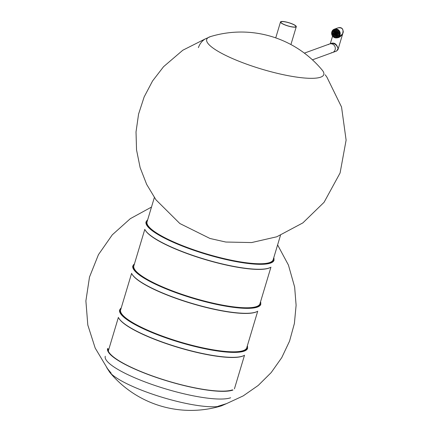 <?xml version="1.0" encoding="UTF-8"?>
<svg xmlns="http://www.w3.org/2000/svg" width="432" height="432" viewBox="0 0 432 432"><rect width="100%" height="100%" fill="white"/><g stroke="black" fill="none" stroke-linecap="round" stroke-linejoin="round"><path stroke-width="0.65" d="M108.135 348.71A66.658 13.792 16.7 0 0 159.43 378.367A66.658 13.792 16.7 0 0 232.438 389.858M107.584 348.543A67.235 13.91 16.7 0 0 159.322 378.459A67.235 13.91 16.7 0 0 232.961 390.047M105.268 356.254A67.235 13.91 16.7 0 0 157.01 386.17A67.235 13.91 16.7 0 0 230.65 397.759M290.844 23.436A7.819 1.62 16.7 0 0 280.903 22.081A7.819 1.62 16.7 0 0 287.928 25.877A7.819 1.62 16.7 0 0 295.882 26.573A7.819 1.62 16.7 0 0 290.844 23.436M290.974 23.393A8.23 1.701 16.7 0 0 280.508 21.962A8.23 1.701 16.7 0 0 287.906 25.958A8.23 1.701 16.7 0 0 296.276 26.692A8.23 1.701 16.7 0 0 290.974 23.393M154.354 197.527L147.053 221.854A65.837 13.619 16.7 0 0 206.199 253.816A65.837 13.619 16.7 0 0 273.175 259.691L280.471 235.364M146.038 221.8A66.825 13.824 16.7 0 0 189.081 248.621A66.825 13.824 16.7 0 0 274.05 260.204M145.163 229.97A66.825 13.824 16.7 0 0 187.596 253.557A66.825 13.824 16.7 0 0 270.281 267.505M145.33 230.261A66.577 13.775 16.7 0 0 187.607 253.757A66.577 13.775 16.7 0 0 269.984 267.656M147.641 219.888A66.577 13.775 16.7 0 0 189.227 248.362A66.577 13.775 16.7 0 0 273.764 257.726M257.731 311.159L246.753 347.76A65.837 13.619 -163.3 0 1 163.037 336.344A65.837 13.619 -163.3 0 1 120.631 309.922L131.614 273.321M243.859 355.579A66.825 13.824 -163.3 0 1 178.168 347.252A66.825 13.824 -163.3 0 1 118.741 318.044M247.628 348.278A66.825 13.824 -163.3 0 1 179.647 342.317A66.825 13.824 -163.3 0 1 119.615 309.874M247.342 345.8A66.577 13.775 -163.3 0 1 179.734 342.036A66.577 13.775 -163.3 0 1 121.219 307.962M243.562 355.73A66.577 13.775 -163.3 0 1 178.114 347.436A66.577 13.775 -163.3 0 1 118.908 318.33M144.823 229.289L133.844 265.891A65.837 13.619 16.7 0 0 192.991 297.853A65.837 13.619 16.7 0 0 259.961 303.728L270.945 267.127M132.829 265.837A66.825 13.824 16.7 0 0 175.867 292.653A66.825 13.824 16.7 0 0 260.842 304.241M131.954 274.007A66.825 13.824 16.7 0 0 174.388 297.589A66.825 13.824 16.7 0 0 257.072 311.542M132.116 274.298A66.577 13.775 16.7 0 0 174.393 297.794A66.577 13.775 16.7 0 0 256.775 311.693M134.433 263.925A66.577 13.775 16.7 0 0 176.013 292.394A66.577 13.775 16.7 0 0 260.55 301.763M334.082 45.225A4.525 4.266 70 0 1 332.57 52.515A4.525 4.266 -110 0 0 335.032 46.802A4.525 4.266 -110 0 0 329.476 44.005A4.525 4.266 70 0 1 334.082 45.225M304.36 53.131L331.214 43.373C334.643 43.178 336.928 44.95 338.083 48.681L336.539 51.073L332.57 52.515A4.525 4.266 -110 0 1 331.301 52.753M329.476 44.005A4.525 4.266 -110 0 0 328.352 44.631M337.84 27.907L334.373 29.171C332.138 30.002 331.317 31.941 331.927 34.987C333.121 37.411 334.967 38.313 337.468 37.676A4.525 4.266 -110 0 0 337.192 29.182A4.525 4.266 -110 0 0 332.986 36.59A4.525 4.266 -110 0 0 337.468 37.676L338.704 37.228L342.479 34.025C343.953 29.344 342.409 27.302 337.84 27.907L337.835 27.913C339.86 27.302 341.361 27.583 342.349 28.755C344.169 33.264 342.673 32.351 343.03 32.762L343.213 31.217M336.636 37.881C339.007 37.816 340.956 36.531 342.479 34.025L343.03 32.762M330.604 43.594C334.195 42.142 336.69 43.837 338.083 48.681L337.802 49.966M334.649 34.058A0.41 0.389 -110 0 0 335.156 33.674A0.41 0.389 -110 0 0 334.622 33.286A0.41 0.389 -110 0 0 334.649 34.058M333.968 32.53A0.41 0.389 -110 0 0 334.476 32.146A0.41 0.389 -110 0 0 333.947 31.757A0.41 0.389 -110 0 0 333.968 32.53M333.92 31.082A0.41 0.389 -110 0 0 334.427 30.699A0.41 0.389 -110 0 0 333.893 30.31A0.41 0.389 -110 0 0 333.92 31.082M335.216 30.607A0.41 0.389 -110 0 0 335.723 30.224A0.41 0.389 -110 0 0 335.189 29.835A0.41 0.389 -110 0 0 335.216 30.607M335.005 31.757A0.41 0.389 -110 0 0 335.507 31.374A0.41 0.389 -110 0 0 334.978 30.985A0.41 0.389 -110 0 0 335.005 31.757M334.962 33.016A0.41 0.389 -110 0 0 335.464 32.632A0.41 0.389 -110 0 0 334.935 32.243A0.41 0.389 -110 0 0 334.962 33.016M335.362 34.895A0.41 0.389 -110 0 0 335.869 34.511A0.41 0.389 -110 0 0 335.34 34.123A0.41 0.389 -110 0 0 335.362 34.895M334.001 35.1A0.41 0.389 -110 0 0 334.508 34.717A0.41 0.389 -110 0 0 333.979 34.328A0.41 0.389 -110 0 0 334.001 35.1M332.764 34.933A0.41 0.389 -110 0 0 333.272 34.544A0.41 0.389 -110 0 0 332.743 34.155A0.41 0.389 -110 0 0 332.764 34.933M333.547 36.164A0.41 0.389 -110 0 0 334.055 35.78A0.41 0.389 -110 0 0 333.52 35.392A0.41 0.389 -110 0 0 333.547 36.164M334.751 36.941A0.41 0.389 -110 0 0 335.259 36.558A0.41 0.389 -110 0 0 334.724 36.169A0.41 0.389 -110 0 0 334.751 36.941M335.059 35.921A0.41 0.389 -110 0 0 335.561 35.537A0.41 0.389 -110 0 0 335.032 35.149A0.41 0.389 -110 0 0 335.059 35.921M332.559 33.485A0.41 0.389 -110 0 0 333.067 33.102A0.41 0.389 -110 0 0 332.537 32.713A0.41 0.389 -110 0 0 332.559 33.485M333.585 33.804A0.41 0.389 -110 0 0 334.093 33.421A0.41 0.389 -110 0 0 333.563 33.032A0.41 0.389 -110 0 0 333.585 33.804M332.969 32.108A0.41 0.389 -110 0 0 333.477 31.725A0.41 0.389 -110 0 0 332.948 31.336A0.41 0.389 -110 0 0 332.969 32.108M336.604 30.769A0.41 0.389 -110 0 0 337.106 30.386A0.41 0.389 -110 0 0 336.577 29.997A0.41 0.389 -110 0 0 336.604 30.769M336.296 31.795A0.41 0.389 -110 0 0 336.803 31.406A0.41 0.389 -110 0 0 336.269 31.023A0.41 0.389 -110 0 0 336.296 31.795M335.988 32.816A0.41 0.389 -110 0 0 336.496 32.432A0.41 0.389 -110 0 0 335.966 32.044A0.41 0.389 -110 0 0 335.988 32.816M335.675 33.858A0.41 0.389 -110 0 0 336.182 33.469A0.41 0.389 -110 0 0 335.653 33.086A0.41 0.389 -110 0 0 335.675 33.858M336.393 34.695A0.41 0.389 -110 0 0 336.901 34.312A0.41 0.389 -110 0 0 336.366 33.923A0.41 0.389 -110 0 0 336.393 34.695M336.35 35.953A0.41 0.389 -110 0 0 336.857 35.57A0.41 0.389 -110 0 0 336.323 35.181A0.41 0.389 -110 0 0 336.35 35.953M336.139 37.109A0.41 0.389 -110 0 0 336.647 36.72A0.41 0.389 -110 0 0 336.112 36.337A0.41 0.389 -110 0 0 336.139 37.109M337.435 36.628A0.41 0.389 -110 0 0 337.937 36.245A0.41 0.389 -110 0 0 337.408 35.856A0.41 0.389 -110 0 0 337.435 36.628M337.387 35.186A0.41 0.389 -110 0 0 337.889 34.798A0.41 0.389 -110 0 0 337.36 34.414A0.41 0.389 -110 0 0 337.387 35.186M338.38 35.602A0.41 0.389 -110 0 0 338.888 35.219A0.41 0.389 -110 0 0 338.359 34.83A0.41 0.389 -110 0 0 338.38 35.602M336.706 33.653A0.41 0.389 -110 0 0 337.214 33.269A0.41 0.389 -110 0 0 336.679 32.881A0.41 0.389 -110 0 0 336.706 33.653M337.765 33.907A0.41 0.389 -110 0 0 338.272 33.523A0.41 0.389 -110 0 0 337.743 33.134A0.41 0.389 -110 0 0 337.765 33.907M338.791 34.231A0.41 0.389 -110 0 0 339.298 33.842A0.41 0.389 -110 0 0 338.769 33.458A0.41 0.389 -110 0 0 338.791 34.231M337.349 32.616A0.41 0.389 -110 0 0 337.856 32.227A0.41 0.389 -110 0 0 337.327 31.844A0.41 0.389 -110 0 0 337.349 32.616M338.585 32.783A0.41 0.389 -110 0 0 339.093 32.4A0.41 0.389 -110 0 0 338.564 32.011A0.41 0.389 -110 0 0 338.585 32.783M337.808 31.547A0.41 0.389 -110 0 0 338.31 31.163A0.41 0.389 -110 0 0 337.781 30.775A0.41 0.389 -110 0 0 337.808 31.547M337.824 30.764A0.41 0.389 -110 0 0 338.105 31.531M335.464 29.84L335.054 30.326M334.19 31.752L333.925 32.416M333.758 33.016L333.655 33.761M334.573 36.418L335.146 36.85M335.486 29.851L335.059 30.337M334.222 31.763L333.968 32.449M333.715 33.782L333.812 33.032L333.688 33.777M334.67 33.275A0.41 0.389 -110 0 0 334.946 34.042M333.99 31.741A0.41 0.389 -110 0 0 334.265 32.508M333.941 30.299A0.41 0.389 -110 0 0 334.217 31.066M335.237 29.819A0.41 0.389 -110 0 0 335.513 30.586M335.021 30.974A0.41 0.389 -110 0 0 335.302 31.741M334.978 32.233A0.41 0.389 -110 0 0 335.259 32.999M335.383 34.112A0.41 0.389 -110 0 0 335.664 34.879M334.022 34.312A0.41 0.389 -110 0 0 334.303 35.078M332.786 34.144A0.41 0.389 -110 0 0 333.067 34.911M333.569 35.381A0.41 0.389 -110 0 0 333.844 36.148M334.773 36.153A0.41 0.389 -110 0 0 335.048 36.925M335.075 35.132A0.41 0.389 -110 0 0 335.356 35.899M332.581 32.697A0.41 0.389 -110 0 0 332.861 33.464M333.607 33.016A0.41 0.389 -110 0 0 333.887 33.782M332.991 31.325A0.41 0.389 -110 0 0 333.272 32.092M336.62 29.986A0.41 0.389 -110 0 0 336.901 30.753M336.317 31.007A0.41 0.389 -110 0 0 336.593 31.774M336.01 32.027A0.41 0.389 -110 0 0 336.29 32.8M335.696 33.07A0.41 0.389 -110 0 0 335.977 33.836M336.415 33.907A0.41 0.389 -110 0 0 336.69 34.679M336.371 35.165A0.41 0.389 -110 0 0 336.647 35.932M336.161 36.32A0.41 0.389 -110 0 0 336.436 37.087M337.451 35.845A0.41 0.389 -110 0 0 337.732 36.612M337.403 34.398A0.41 0.389 -110 0 0 337.684 35.165M338.402 34.814A0.41 0.389 -110 0 0 338.683 35.586M336.728 32.87A0.41 0.389 -110 0 0 337.003 33.637M337.786 33.124A0.41 0.389 -110 0 0 338.067 33.89M338.812 33.442A0.41 0.389 -110 0 0 339.093 34.209M337.37 31.828A0.41 0.389 -110 0 0 337.651 32.594M338.607 31.995A0.41 0.389 -110 0 0 338.888 32.762M109.717 372.276A61.128 12.647 16.7 0 0 109.793 372.362A61.128 12.647 16.7 0 0 163.075 397.564A61.128 12.647 16.7 0 0 221.427 405.859A61.128 12.647 16.7 0 0 221.54 405.821M322.164 70.076A61.128 12.647 -163.3 0 1 322.245 70.168A61.128 12.647 -163.3 0 1 262.505 69.368A61.128 12.647 -163.3 0 1 209.812 36.823A61.128 12.647 -163.3 0 1 210.416 36.617A61.128 12.647 -163.3 0 1 210.53 36.585L205.308 38.896C202.138 40.775 199.827 43.691 198.38 47.633M336.949 29.614A4.115 3.877 -110 0 0 331.981 34.22A4.115 3.877 -110 0 0 338.445 36.574A4.115 3.877 -110 0 0 336.949 29.614M151.486 207.079L130.297 218.684L112.277 234.846L98.447 254.653L89.5 277.063L85.887 300.926L87.809 325.021L95.191 348.079L107.59 368.777L111.17 373.189M217.955 406.307L226.627 403.585L243.205 395.896L258.223 385.447L271.199 372.562L281.75 357.637L289.559 341.113L294.392 323.476L296.109 305.262L294.646 287.042L288.425 265.048L277.609 244.917M109.793 372.362L106.753 367.67M221.427 405.859L226.557 403.607M109.75 372.308A105.338 105.338 0 0 0 221.492 405.837M118.4 317.358L108.302 351.016M244.523 355.196L234.425 388.854M325.21 74.779L326.84 77.026L341.545 107.028L346.113 140.119L340.087 172.978L324.07 202.3L302.87 222.896L276.777 236.785L251.613 242.563L225.801 242.033L209.984 238.475L179.847 223.528L155.974 199.822L146.664 184.394L140.119 167.584L136.539 149.915L136.021 131.906L138.58 114.07L144.153 96.925L152.561 80.968L163.561 66.695L182.795 50.231L205.405 38.831M322.245 70.168A105.338 105.338 0 0 0 210.416 36.617M290.92 44.55L296.276 26.692M275.735 37.886L280.508 21.962M312.422 59.832L332.57 52.515M332.57 36.137L330.296 43.708M343.019 32.8L338.002 49.518M337.997 49.534L336.533 51.073M335.162 36.833L334.584 36.374"/></g></svg>
